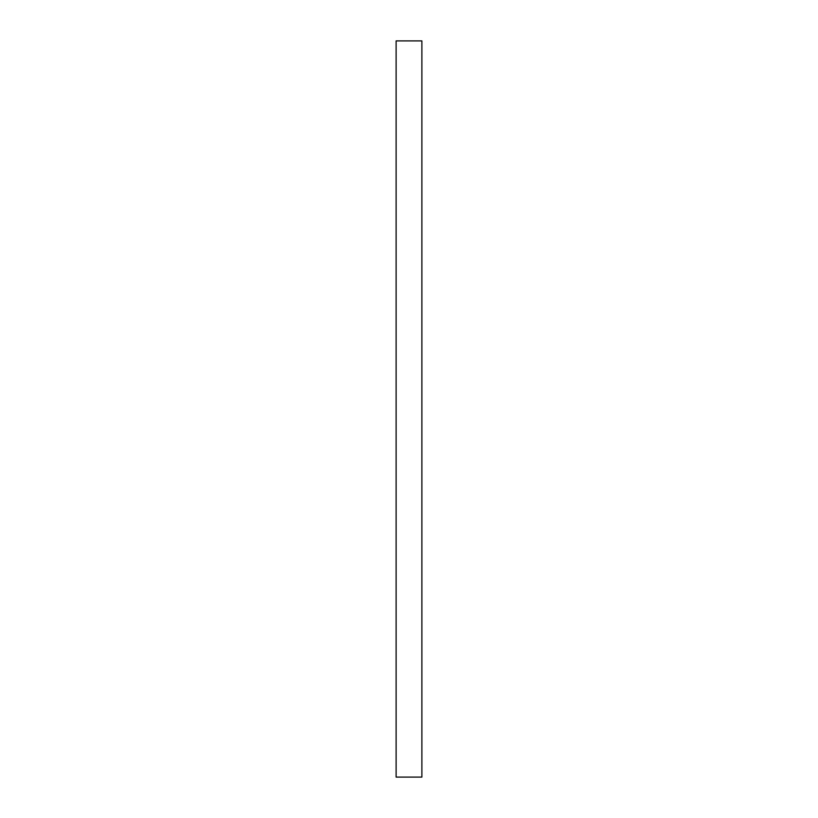 <?xml version="1.0" encoding="UTF-8"?>
<svg xmlns="http://www.w3.org/2000/svg" width="818" height="818" viewBox="0 0 818 818"><rect width="100%" height="100%" fill="white"/><g stroke="black" fill="none" stroke-linecap="round" stroke-linejoin="round"><path stroke-width="1.23" d="M421.884 777.1L421.884 40.9L396.116 40.9L396.116 777.1L421.884 777.1"/></g></svg>
